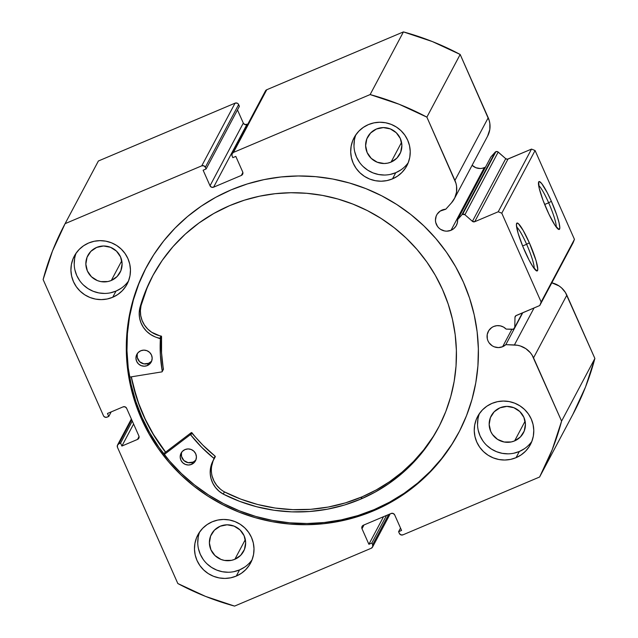 <?xml version="1.0" encoding="UTF-8"?>
<svg xmlns="http://www.w3.org/2000/svg" width="638" height="638" viewBox="0 0 638 638"><rect width="100%" height="100%" fill="white"/><g stroke="black" fill="none" stroke-linecap="round" stroke-linejoin="round"><path stroke-width="0.96" d="M495.144 152.211L461.848 214.878A2.177 2.137 28 0 1 462.606 214.336L495.893 151.669A2.177 2.137 -152 0 0 495.144 152.211A2.177 2.137 28 0 1 495.893 151.669L497.688 151.708L505.719 158.671L507.425 159.205L531.51 149.101L535.083 150.52L574.447 239.346L573.06 242.863L539.764 305.53L515.751 315.786L514.978 317.373L514.778 327.262L513.399 329.192L506.149 329.104L503.462 327.039L500.288 325.858L496.922 325.667L493.66 326.489A11.141 10.95 28 0 1 506.149 329.104L512.569 329.328A2.177 2.137 28 0 0 514.778 327.262L514.978 317.373L515.871 315.698L514.978 317.373A2.177 2.137 28 0 1 516.27 315.475L539.764 305.53L541.152 302.013L539.764 305.53L573.06 242.863L574.447 239.346L535.083 150.52L501.787 213.188L541.152 302.013L574.447 239.346L541.152 302.013L501.787 213.188L498.222 211.768L501.787 213.188L535.083 150.52L531.51 149.101L508.015 159.045L474.72 221.713L498.222 211.768L531.51 149.101L498.222 211.768L474.72 221.713A2.177 2.137 28 0 1 472.423 221.338L474.72 221.713L508.015 159.045A2.177 2.137 -152 0 1 505.719 158.671L498.198 152.051L464.903 214.719L472.423 221.338L505.719 158.671L472.423 221.338L464.903 214.719L498.198 152.051A2.177 2.137 -152 0 0 495.893 151.669L462.606 214.336L464.903 214.719A2.177 2.137 28 0 0 461.848 214.878L495.144 152.211L490.917 156.932L495.144 152.211M451.034 230.294A11.141 10.95 28 0 1 436.711 214.95A11.141 10.95 28 0 1 445.803 209.2L440.172 211.09L437.182 214.153L436.201 216.059L435.451 220.277L435.714 222.415L437.469 226.362L438.888 228.021L440.595 229.369L444.638 230.972L446.807 231.171L451.034 230.294L453.873 228.532L456.042 226.004L457.326 222.933L457.621 219.608L461.848 214.878L457.621 219.608A11.141 10.95 28 0 1 451.034 230.294L484.322 167.627L451.034 230.294M480.095 168.496L475.836 167.698L472.112 165.282A11.141 10.95 -152 0 0 485.566 167.004M572.9 414.341L585.509 387.035L594.879 358.452L561.592 421.12A268.957 264.363 28 0 1 539.868 476.514L573.163 413.847A268.957 264.363 -152 0 0 594.879 358.452L566.839 295.171L533.543 357.838L566.839 295.171A21.477 21.11 -152 0 0 551.838 282.817L559.127 285.983L561.528 287.858L565.42 292.491L594.879 358.452L561.592 421.12L533.543 357.838A21.477 21.11 28 0 0 514.411 344.943L534.07 307.947L514.411 344.943L505.822 344.648L522.785 312.716L505.822 344.648A11.141 10.95 28 0 1 502.624 346.721L511.875 329.304L502.624 346.721A11.141 10.95 28 0 1 488.309 331.385A11.141 10.95 28 0 1 493.66 326.489L491.762 327.525L488.78 330.58L487.209 334.559L487.312 338.85L487.99 340.899L489.059 342.797L492.193 345.796L494.131 346.801L498.398 347.598L502.624 346.721L505.822 344.648L517.426 345.262L520.377 345.995L525.832 348.651L530.345 352.71L532.124 355.167L561.592 421.12L552.213 449.71L539.612 477.009L402.937 534.843L400.863 534.867L399.364 533.424L398.598 531.701L401.573 530.441L394.683 514.898L393.183 513.462L391.118 513.478L363.381 525.218L361.953 526.677L362.001 528.727L368.892 544.278L371.858 543.018L372.624 544.74L372.672 546.798L371.244 548.257L234.569 606.1L205.572 596.41L177.827 583.531L117.472 447.334L117.424 445.276L118.851 443.817L120.582 443.083L121.898 446.042L137.497 439.438L138.924 437.979L138.877 435.929L126.635 408.296L125.136 406.853L123.062 406.877L107.463 413.472L108.779 416.439L106.012 417.38L104.082 416.614L103.476 415.745L43.121 279.548L52.491 250.965L65.1 223.659L201.767 165.824L203.841 165.8L205.34 167.244L206.106 168.966L203.131 170.226L210.022 185.77L211.521 187.205L213.594 187.189L241.324 175.45L242.751 173.991L242.703 171.941L235.813 156.398L232.846 157.65L232.08 155.927L232.033 153.87L233.46 152.41L370.136 94.568L399.133 104.257L426.878 117.137L455.947 183.258L456.561 186.208L456.505 192.197L454.758 197.908L451.457 202.884L445.803 209.2L451.457 202.884A21.477 21.11 28 0 0 454.926 180.418L426.878 117.137L460.173 54.469L489.242 120.59L489.856 123.541L489.801 129.53L487.591 136.157M548.664 202.796A23.271 3.349 67.1 0 0 538.639 185.491A23.271 3.349 -112.9 0 1 548.664 202.796L544.661 204.487L548.664 202.796A23.271 3.349 -112.9 0 1 556.208 227.008A23.271 3.349 67.1 0 0 548.664 202.796L551.376 201.305L548.664 202.796M546.894 209.75A25.991 3.732 -112.9 0 1 538.616 182.061A25.991 3.732 -112.9 0 1 551.376 201.305L556.815 215.126L559.079 222.806L559.829 227.854L558.96 229.497L554.948 225.198L548.975 214.272L543.058 200.396L539.19 188.25L538.679 181.926L539.317 181.551L541.686 183.553L547.205 192.596L551.376 201.305A25.991 3.732 -112.9 0 1 558.657 229.417A25.991 3.732 -112.9 0 1 546.894 209.75M526.629 244.282A23.271 3.349 67.1 0 0 516.597 226.976A23.271 3.349 -112.9 0 1 526.629 244.282L522.626 245.973L526.629 244.282A23.271 3.349 -112.9 0 1 534.173 268.494A23.271 3.349 67.1 0 0 526.629 244.282L529.341 242.791L526.629 244.282M524.851 251.236A25.991 3.732 -112.9 0 1 516.573 223.547A25.991 3.732 -112.9 0 1 529.341 242.791L536.08 260.719L537.794 269.34L536.917 270.983L532.905 266.684L529.03 259.945L522.857 246.547L518.112 233.309L516.397 224.688L517.274 223.037L518.295 223.587L523.152 230.39L529.341 242.791A25.991 3.732 -112.9 0 1 536.614 270.903A25.991 3.732 -112.9 0 1 524.851 251.236M146.604 266.828A176.718 173.703 -152 0 0 174.724 466.769A176.718 173.703 -152 0 0 374.107 509.642L373.477 510.839A176.718 173.703 28 0 1 173.855 467.71A176.718 173.703 28 0 1 146.285 267.426A176.718 173.703 28 0 1 231.227 189.837L215.788 197.286L201.177 206.218L187.54 216.529L175.011 228.133L163.703 240.917L153.734 254.753L145.201 269.507L138.175 285.042L132.736 301.2L128.924 317.836L126.787 334.791L126.34 351.889L127.584 368.971L130.519 385.87L135.104 402.434L141.293 418.496L149.045 433.896L158.264 448.498L168.879 462.151L180.777 474.728L193.84 486.108L207.956 496.181L222.973 504.841L238.764 512.019L255.16 517.641L272.011 521.653L289.158 524.013L306.431 524.699L323.665 523.71L340.692 521.047L357.352 516.74L373.477 510.839L388.925 503.382L403.535 494.45L417.164 484.138L429.701 472.535L441.002 459.751L450.97 445.914L459.504 431.16L466.53 415.625L471.968 399.468L475.781 382.832L477.918 365.885L478.364 348.787L477.12 331.696L474.194 314.797L469.608 298.233L463.411 282.171L455.66 266.772L446.44 252.169L435.826 238.516L423.935 225.94L410.864 214.559L396.756 204.495L381.731 195.826L365.949 188.649L349.544 183.026L332.693 179.015L315.547 176.654L298.273 175.968L281.047 176.957L264.02 179.621L247.361 183.927L231.227 189.837A176.718 173.703 28 0 1 430.849 232.958A176.718 173.703 28 0 1 458.419 433.242A176.718 173.703 28 0 1 373.477 510.839L374.107 509.642A176.718 173.703 -152 0 0 458.73 432.652M199.678 531.933A29.882 29.372 -152 0 0 207.047 563.872A29.882 29.372 -152 0 0 239.553 569.901L236.267 576.082A29.882 29.372 28 0 1 202.509 568.785A29.882 29.372 28 0 1 197.852 534.923A29.882 29.372 28 0 1 212.215 521.796L207.135 524.572L202.709 528.28L199.112 532.778L196.48 537.898L194.917 543.448L194.478 549.206L195.18 554.948L197.006 560.467L199.877 565.539L203.681 569.973L208.275 573.602L213.491 576.281L219.113 577.908L224.927 578.427L230.725 577.805L236.267 576.082L241.347 573.315L245.774 569.606L249.37 565.101L252.002 559.981L253.565 554.438L254.004 548.68L253.302 542.93L251.476 537.411L248.605 532.339L244.801 527.905L240.207 524.276L234.991 521.597L229.369 519.97L223.555 519.452L217.757 520.074L212.215 521.796A29.882 29.372 28 0 1 245.973 529.093A29.882 29.372 28 0 1 250.63 562.963A29.882 29.372 28 0 1 236.267 576.082L239.553 569.901L244.633 567.134M76.129 253.119A29.882 29.372 -152 0 0 83.498 285.066A29.882 29.372 -152 0 0 115.996 291.095L112.719 297.268A29.882 29.372 28 0 1 78.96 289.979A29.882 29.372 28 0 1 74.303 256.109A29.882 29.372 28 0 1 88.666 242.99L83.578 245.758L79.16 249.466L75.555 253.964L72.931 259.092L71.36 264.634L70.93 270.392L71.631 276.142L73.458 281.653L76.329 286.733L80.133 291.167L84.726 294.796L89.934 297.475L95.556 299.102L101.378 299.613L107.176 298.999L112.719 297.268L117.799 294.501L122.225 290.792L125.822 286.295L128.453 281.175L130.016 275.624L130.455 269.866L129.745 264.124L127.927 258.605L125.056 253.533L121.252 249.099L116.65 245.471L111.443 242.791L105.82 241.164L99.999 240.646L94.209 241.26L88.666 242.99A29.882 29.372 28 0 1 122.416 250.279A29.882 29.372 28 0 1 127.082 284.149A29.882 29.372 28 0 1 112.719 297.268L115.996 291.095L121.084 288.32M479.457 413.528A29.882 29.372 -152 0 0 486.826 445.476A29.882 29.372 -152 0 0 519.324 451.497L516.046 457.677A29.882 29.372 28 0 1 482.288 450.388A29.882 29.372 28 0 1 477.623 416.518A29.882 29.372 28 0 1 491.986 403.399L486.906 406.167L482.48 409.875L478.883 414.373L476.251 419.493L474.688 425.044L474.249 430.802L474.959 436.544L476.785 442.062L479.648 447.134L483.46 451.576L488.054 455.197L493.262 457.877L498.884 459.512L504.706 460.022L510.496 459.408L516.046 457.677L521.126 454.91L525.553 451.202L529.149 446.704L531.781 441.576L533.344 436.033L533.783 430.275L533.073 424.525L531.255 419.014L528.384 413.942L524.58 409.5L519.978 405.88L514.77 403.2L509.148 401.565L503.326 401.055L497.536 401.669L491.986 403.399A29.882 29.372 28 0 1 525.744 410.689A29.882 29.372 28 0 1 530.409 444.558A29.882 29.372 28 0 1 516.046 457.677L519.324 451.497L524.412 448.729M355.9 134.722A29.882 29.372 -152 0 0 363.269 166.662A29.882 29.372 -152 0 0 395.775 172.691L392.49 178.871A29.882 29.372 28 0 1 358.739 171.574A29.882 29.372 28 0 1 354.074 137.704A29.882 29.372 28 0 1 368.437 124.585L363.357 127.361L358.931 131.061L355.334 135.567L352.702 140.687L351.139 146.23L350.701 151.988L351.41 157.738L353.229 163.256L356.1 168.328L359.904 172.762L364.505 176.391L369.713 179.071L375.335 180.698L381.157 181.216L386.947 180.594L392.49 178.871L397.578 176.096L401.996 172.396L405.593 167.89L408.224 162.77L409.795 157.227L410.226 151.469L409.524 145.719L407.698 140.201L404.827 135.128L401.023 130.694L396.429 127.066L391.222 124.386L385.599 122.759L379.777 122.241L373.98 122.863L368.437 124.585A29.882 29.372 28 0 1 402.195 131.883A29.882 29.372 28 0 1 406.853 165.744A29.882 29.372 28 0 1 392.49 178.871L395.775 172.691L400.855 169.923M391.07 162.084A18.199 17.888 28 0 1 367.671 137.011A18.199 17.888 28 0 1 396.98 133.462A18.199 17.888 28 0 1 391.07 162.084L401.549 142.37L391.07 162.084L387.697 163.137L384.164 163.511L377.202 162.204L371.228 158.36L367.161 152.57L365.622 145.711L366.834 138.821L370.63 132.967L376.42 129.02L383.326 127.592L390.296 128.9L396.27 132.736L400.337 138.526L401.876 145.392L400.656 152.275L396.86 158.136L391.07 162.084M514.627 440.89A18.199 17.888 28 0 1 491.228 415.816A18.199 17.888 28 0 1 520.536 412.268A18.199 17.888 28 0 1 514.627 440.89L525.098 421.176L514.627 440.89L511.245 441.943L504.172 442.006L497.576 439.383L492.456 434.47L490.71 431.376L489.171 424.517L490.391 417.635L494.187 411.773L499.977 407.826L506.883 406.398L513.845 407.706L519.818 411.55L523.886 417.34L525.425 424.198L524.213 431.081L520.417 436.942L514.627 440.89M111.299 280.481A18.199 17.888 28 0 1 87.9 255.415A18.199 17.888 28 0 1 117.209 251.866A18.199 17.888 28 0 1 111.299 280.481L121.77 260.767L111.299 280.481L107.918 281.533L100.844 281.597L97.423 280.608L91.449 276.764L87.382 270.975L85.843 264.108L87.063 257.226L90.859 251.364L96.649 247.424L103.555 245.989L110.526 247.297L116.499 251.141L120.558 256.931L122.105 263.789L120.885 270.679L117.089 276.541L111.299 280.481M234.848 559.295A18.199 17.888 28 0 1 211.449 534.221A18.199 17.888 28 0 1 240.757 530.672A18.199 17.888 28 0 1 234.848 559.295L245.327 539.581L234.848 559.295L231.474 560.347L224.401 560.411L220.971 559.414L214.998 555.57L210.939 549.781L209.392 542.922L210.612 536.04L214.408 530.178L220.198 526.23L227.104 524.803L234.074 526.111L240.047 529.947L244.115 535.745L245.654 542.603L244.434 549.485L240.638 555.347L234.848 559.295M138.821 438.218L138.805 438.25A2.719 2.672 28 0 0 138.877 435.929L126.635 408.296A2.719 2.672 28 0 0 123.062 406.877L107.463 413.472L108.779 416.439L111.187 411.901L108.779 416.439L107.04 417.164A2.719 2.672 28 0 1 103.476 415.745L43.121 279.548A268.957 264.363 28 0 1 64.837 224.153A268.957 264.363 28 0 1 65.1 223.659L98.388 160.991L235.063 103.157L237.137 103.133L238.03 103.707L239.402 106.299L206.106 168.966L239.402 106.299L238.636 104.576A2.719 2.672 -152 0 0 235.063 103.157L201.767 165.824L65.1 223.659L98.388 160.991L235.063 103.157L201.767 165.824A2.719 2.672 28 0 1 205.34 167.244L238.636 104.576L205.34 167.244L206.106 168.966L203.131 170.226L210.022 185.77L243.317 123.102L244.817 124.538L247.815 124.131L246.882 124.522L213.594 187.189L246.882 124.522A2.719 2.672 -152 0 1 243.317 123.102L210.022 185.77A2.719 2.672 28 0 0 213.594 187.189L241.324 175.45L242.887 172.507L241.324 175.45A2.719 2.672 28 0 0 242.703 171.941L235.813 156.398L232.846 157.65L232.08 155.927A2.719 2.672 28 0 1 233.46 152.41L266.756 89.743L403.431 31.9L432.428 41.59L460.173 54.469L488.222 117.751L454.926 180.418L488.222 117.751A21.477 21.11 -152 0 1 487.615 136.109L454.32 198.777M237.472 109.919L243.317 123.102L237.472 109.919M265.328 91.202L266.756 89.743L403.431 31.9L370.136 94.568L233.46 152.41L266.756 89.743A2.719 2.672 -152 0 0 265.448 90.931L232.16 153.599M482.256 168.273L484.322 167.627M131.372 418.983L117.544 445.005A2.719 2.672 28 0 0 117.472 447.334L177.827 583.531A268.957 264.363 28 0 0 234.569 606.1L371.244 548.257A2.719 2.672 28 0 0 372.624 544.74L371.858 543.018L386.524 515.424L371.858 543.018L368.892 544.278L383.55 516.684L368.892 544.278L362.001 528.727L364.011 524.946L362.001 528.727A2.719 2.672 28 0 1 363.381 525.218L391.118 513.478A2.719 2.672 28 0 1 394.683 514.898L401.573 530.441L398.598 531.701L400.528 528.081L398.598 531.701L399.364 533.424A2.719 2.672 28 0 0 402.937 534.843L539.612 477.009A268.957 264.363 28 0 0 539.868 476.514M354.417 140.057L353.986 145.815M354.688 151.557L356.514 157.076L359.385 162.148M363.189 166.582L367.783 170.21L372.991 172.89L378.613 174.517L384.435 175.035M390.233 174.421L395.775 172.691A29.882 29.372 -152 0 0 408.312 162.562M477.974 418.863L477.535 424.621M478.245 430.371L480.063 435.882L482.934 440.962M486.738 445.396L491.34 449.024L496.547 451.704L502.17 453.331L507.992 453.841M513.781 453.227L519.324 451.497A29.882 29.372 -152 0 0 531.861 441.368M74.646 258.454L74.207 264.212M74.917 269.962L76.735 275.48L79.606 280.553M83.411 284.987L88.012 288.615L93.22 291.295L98.842 292.922L104.664 293.44M110.454 292.818L115.996 291.095A29.882 29.372 -152 0 0 128.533 280.959M198.195 537.268L197.756 543.026M198.466 548.768L200.292 554.286L203.155 559.359M206.967 563.801L211.561 567.421L216.768 570.101L222.391 571.736L228.213 572.246M234.01 571.632L239.553 569.901A29.882 29.372 -152 0 0 252.082 559.773M388.694 514.507L372.624 544.74L388.694 514.507M138.805 438.25A2.719 2.672 28 0 1 137.497 439.438L139.06 436.496L137.497 439.438L121.898 446.042L133.597 424.015L121.898 446.042L120.582 443.083L132.289 421.056L120.582 443.083L118.851 443.817L131.675 419.676L118.851 443.817A2.719 2.672 28 0 0 117.544 445.005M145.831 268.311L138.813 283.846L133.366 300.012L129.562 316.647L127.417 333.594L126.97 350.693L128.222 367.775L131.149 384.682L135.734 401.246L141.931 417.3L149.675 432.708L158.902 447.302L169.509 460.955L181.407 473.532L194.478 484.912L208.586 494.984L223.611 503.653L239.394 510.831L255.79 516.453L272.649 520.464L289.788 522.825L307.061 523.511L324.295 522.514L341.322 519.858L357.982 515.552L374.107 509.642L389.555 502.186L404.165 493.262L417.802 482.95L430.331 471.338L441.632 458.562L451.6 444.726M165.513 452.222L160.146 444.965L150.919 430.371L143.175 414.963L136.979 398.902L131.253 376.851A176.718 173.703 28 0 0 165.513 452.222M98.388 160.991A268.957 264.363 -152 0 0 98.132 161.486L64.837 224.153M460.173 54.469A268.957 264.363 -152 0 0 403.431 31.9L370.136 94.568A268.957 264.363 28 0 1 426.878 117.137L460.173 54.469M522.418 312.875L514.778 327.262L522.418 312.875M490.917 156.932L457.621 219.608L490.917 156.932M165.625 452.143A176.582 173.576 28 0 1 131.38 376.827L133.629 386.955L138.669 403.375L145.297 419.262L153.455 434.438L165.625 452.143M214.065 459.041A0.542 0.534 28 0 0 213.921 458.371L215.094 456.162A143.438 140.99 -152 0 1 191.966 432.795L190.794 434.996L201.688 447.334L213.921 458.371A143.438 140.99 28 0 1 190.794 434.996A0.542 0.534 28 0 0 190.148 434.829L190.794 434.996L191.966 432.795A0.542 0.534 -152 0 0 191.32 432.628L190.148 434.829A0.542 0.534 28 0 0 190.036 434.901L164.237 454.511L190.036 434.901L191.209 432.692L190.036 434.901A0.542 0.534 28 0 1 190.148 434.829L191.32 432.628A0.542 0.534 -152 0 0 191.209 432.692L163.591 453.682L191.209 432.692A0.542 0.534 28 0 1 191.32 432.628L202.86 445.125L215.094 456.162L215.213 456.872A0.542 0.534 -152 0 0 215.094 456.162L211.776 463.563L210.484 468.428L210.229 473.46L211.003 478.46L212.789 483.205L215.508 487.512L219.049 491.188L223.252 494.107L239.577 501.324L256.572 506.724L274.045 510.256L291.773 511.859L309.542 511.516L327.135 509.244L344.345 505.065L360.956 499.02A161.773 159.014 28 0 1 223.252 494.107L223.252 494.107A25.01 24.579 28 0 1 213.02 460.819A25.01 24.579 28 0 1 214.041 459.081A0.542 0.534 28 0 0 214.065 459.041L215.237 456.832M191.607 464.36A8.15 8.015 28 0 1 181.104 453.147A8.15 8.015 28 0 1 184.988 449.583L182.404 451.361L180.713 453.993L180.187 457.071L180.889 460.142L182.715 462.733L185.395 464.44L188.521 465.014L191.607 464.36L194.191 462.582L195.882 459.958L196.416 456.872L195.714 453.801L193.88 451.21L191.201 449.503L188.082 448.929L184.988 449.583A8.15 8.015 28 0 1 195.499 460.795A8.15 8.015 28 0 1 191.607 464.36L192.78 462.159L191.607 464.36M181.774 452.095A8.15 8.015 -152 0 0 195.994 459.647M147.362 365.558A8.15 8.015 28 0 1 136.859 354.345A8.15 8.015 28 0 1 140.751 350.78L138.159 352.551L136.476 355.183L135.942 358.269L136.644 361.339L138.47 363.923L141.15 365.638L144.276 366.212L147.362 365.558L149.954 363.78L151.637 361.148L152.171 358.062L151.469 354.991L149.643 352.407L146.963 350.701L143.837 350.126L140.751 350.78A8.15 8.015 28 0 1 151.254 361.993A8.15 8.015 28 0 1 147.362 365.558L148.534 363.349L147.362 365.558M137.537 353.285A8.15 8.015 -152 0 0 148.534 363.349L151.126 361.571M213.634 459.727A25.01 24.579 -152 0 0 224.432 491.882A161.773 159.014 -152 0 0 362.129 496.811L360.956 499.02L362.129 496.811A161.773 159.014 -152 0 0 438.721 427.133M229.6 205.659A161.773 159.014 28 0 1 412.69 244.657A161.773 159.014 28 0 1 438.139 428.234A161.773 159.014 28 0 1 360.956 499.02L375.072 492.137L388.406 483.915L400.855 474.425L412.284 463.754L422.579 452.015L431.655 439.319L439.423 425.777L445.795 411.534L450.715 396.716L454.144 381.476L456.042 365.949L456.385 350.294L455.181 334.663L452.438 319.199L448.187 304.055L442.453 289.373L435.307 275.297L426.814 261.963L417.053 249.506L406.119 238.03L394.117 227.662L381.165 218.491L367.384 210.612L352.902 204.096L337.877 199.008L322.437 195.395L306.734 193.298L290.92 192.732L275.145 193.697L259.57 196.193L244.338 200.196L229.6 205.659L213.786 213.491L198.96 223.005L185.315 234.098L173.002 246.627L162.18 260.448L152.984 275.385L145.512 291.255L139.866 307.875A161.773 159.014 28 0 1 152.418 276.437A161.773 159.014 28 0 1 229.6 205.659M161.829 371.898L129.626 377.114L161.829 371.898L162.267 371.284A143.438 140.99 28 0 1 160.385 338.818L160.385 355.087L162.267 371.284A0.542 0.534 28 0 1 161.829 371.898M153.008 275.337A161.773 159.014 -152 0 0 141.038 305.666L139.866 307.875L139.204 312.867L139.562 317.907L140.958 322.78L143.311 327.286L146.541 331.234L150.496 334.464L155.026 336.84L160.385 338.818L161.558 336.609L161.558 352.886L163.344 369.474M224.432 491.882L223.26 494.091L224.432 491.882L240.749 499.115L257.744 504.522L275.217 508.047L292.946 509.65L310.714 509.315L328.307 507.043L345.517 502.856L362.129 496.811L376.245 489.936L389.579 481.706L402.028 472.216L413.456 461.553L423.752 449.806L432.827 437.11M146.684 289.054L141.038 305.666L140.376 310.666L140.735 315.698L142.13 320.571L144.483 325.077L147.713 329.033L151.669 332.254L161.558 336.609A143.438 140.99 -152 0 0 163.44 369.075L162.267 371.284L163.44 369.075A0.542 0.534 -152 0 1 163.384 369.41L162.212 371.619M212.948 461.362L211.656 466.219M212.175 476.251L213.961 481.004L216.681 485.303L220.222 488.987M137.226 354.489L137.314 357.631L139.642 361.722L143.861 363.867L148.534 363.349A8.15 8.015 -152 0 0 151.748 360.837M194.167 461.394L195.364 460.381M181.471 453.299L181.551 456.433L183.888 460.524L188.106 462.67L192.78 462.159M160.385 338.818L161.558 336.609A0.542 0.534 -152 0 0 161.111 336.051L159.939 338.252A0.542 0.534 28 0 1 160.385 338.818M141.054 305.674A25.01 24.579 -152 0 0 161.111 336.051L159.939 338.252A25.01 24.579 28 0 1 139.881 307.883L141.054 305.674M214.081 459.001L215.213 456.872M372.568 547.029L390.185 513.869M522.753 312.732L514.539 328.187"/></g></svg>
